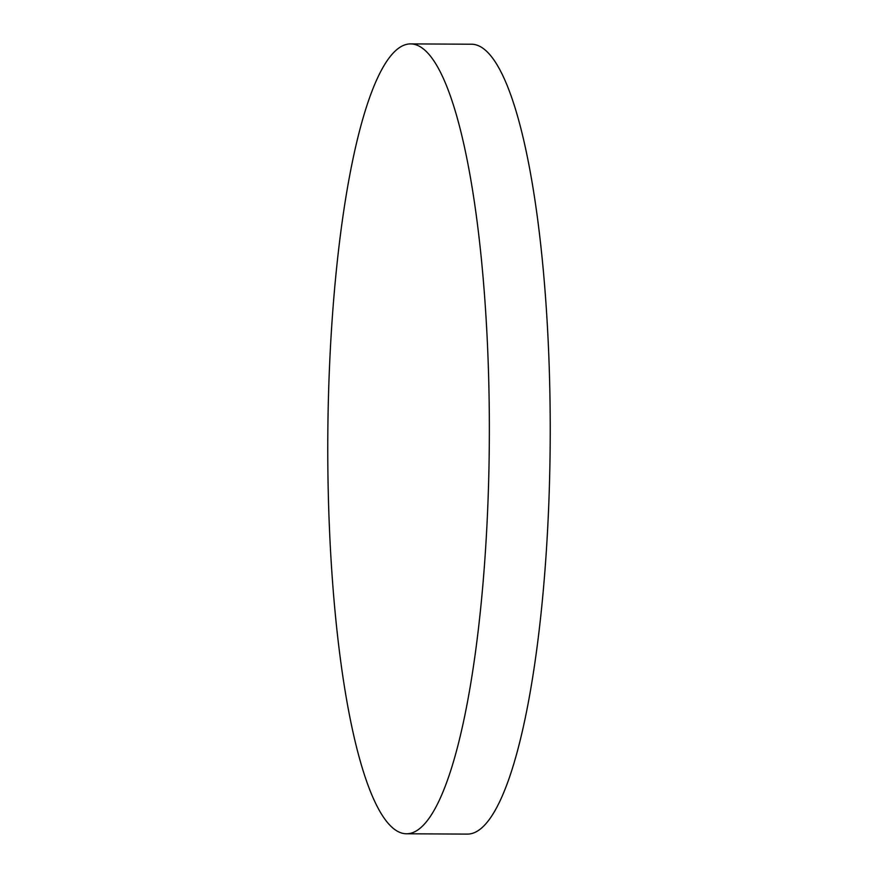 <?xml version="1.0" encoding="UTF-8"?>
<svg xmlns="http://www.w3.org/2000/svg" width="878" height="878" viewBox="0 0 878 878"><rect width="100%" height="100%" fill="white"/><g stroke="black" fill="none" stroke-linecap="round" stroke-linejoin="round"><path stroke-width="1.32" d="M410.63 43.9L471.508 44.218A394.946 80.765 90.3 0 1 549.815 389.393A394.946 80.765 90.3 0 1 467.37 834.1L406.492 833.782A394.946 80.765 90.3 0 1 328.185 488.607A394.946 80.765 90.3 0 1 410.63 43.9A394.946 80.765 90.3 0 1 488.936 389.075A394.946 80.765 90.3 0 1 406.492 833.782"/></g></svg>
